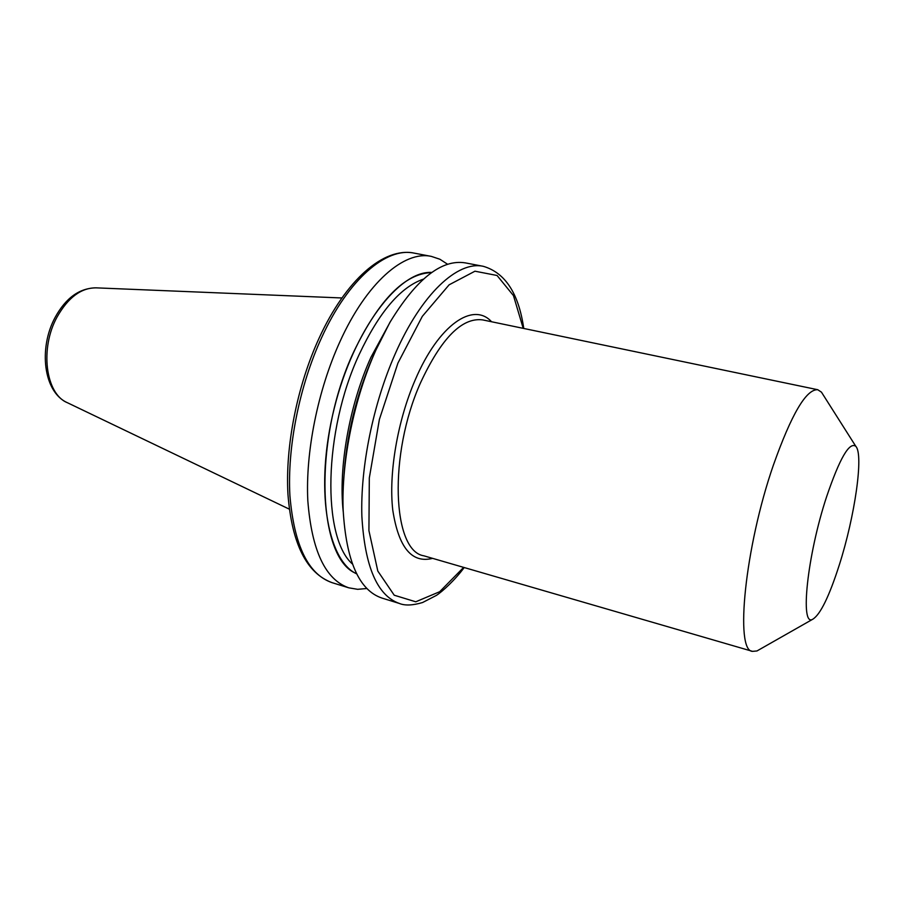 <?xml version="1.0" encoding="UTF-8"?>
<svg xmlns="http://www.w3.org/2000/svg" width="904" height="904" viewBox="0 0 904 904"><rect width="100%" height="100%" fill="white"/><g stroke="black" fill="none" stroke-linecap="round" stroke-linejoin="round"><path stroke-width="1.36" d="M826.584 496.793C807.17 555.553 799.791 627.455 812.741 619.24C820.312 614.641 829.183 596.504 839.341 564.831C854.788 516.579 863.862 454.531 855.817 446.327C849.398 441.547 839.658 458.362 826.584 496.793M823.058 394.686L821.453 392.155L817.736 389.714C806.232 389.082 791.452 414.213 773.383 465.119C744.851 547.406 734.681 651.389 752.546 651.366L756.964 650.959L759.575 649.467M373.194 356.006C356.04 395.443 346.243 436.304 343.791 478.6M483.357 266.33L465.402 262.894C441.627 258.973 416.439 278.861 389.816 322.558L375.985 349.904C354.074 398.54 341.283 461.402 343.147 509.901C346.153 560.977 359.069 590.357 381.895 598.052L399.365 603.454C377.273 595.702 364.764 566.593 361.86 516.105C360.334 467.006 373.194 403.783 395.048 354.21C421.433 293.789 457.853 260.522 483.357 266.33C505.223 272.748 518.693 293.461 523.755 328.457M431.818 272.432C399.082 270.364 353.735 329.485 334.277 408.212C314.524 486.861 326.841 560.344 356.718 573.882M447.649 264.284L439.886 259.245L431.366 256.397C404.348 250.329 366.583 282.624 339.904 341.746C317.79 390.257 305.371 452.316 307.823 500.793C311.744 550.672 325.395 579.679 348.797 587.826L357.656 589.318L366.877 588.504M55.246 317.18C65.879 297.902 79.473 288.127 95.993 287.845C81.134 287.8 68.173 297.484 57.133 316.897C39.55 348.515 45.629 394.054 67.382 402.709C43.381 392.166 38.352 348.13 55.2 317.259M817.736 389.714L482.634 319.892C462.012 317.236 441.321 338.175 420.563 382.72C388.234 454.576 392.347 551.112 423.852 555.813L752.546 651.366M432.598 558.356C411.84 563.655 398.562 547.598 392.777 510.161C388.528 473.549 397.5 420.71 415.286 379.725C438.802 324.513 473.267 301.507 491.55 321.745M423.4 279.144C400.562 286.963 379.138 312.14 359.103 354.65C323.395 431.151 321.971 537.439 352.424 564.006M390.618 321.191L370.911 357.351C349.419 404.879 338.367 467.334 343.204 511.483M373.262 356.108C356.843 393.748 347.147 432.982 344.175 473.82M431.558 272.612C404.89 273.381 378.968 299.732 353.814 351.667C312.603 439.186 317.338 559.305 356.571 573.599M431.366 256.397L414.1 253.109C386.584 246.95 348.402 278.929 321.632 337.621C299.439 385.771 287.167 447.457 289.913 495.72C294.162 545.394 308.185 574.368 332.005 582.639L348.797 587.826M523.213 328.344L513.472 295.619L497.053 275.483L474.962 271.2L449.118 284.816L422.315 316.355L397.929 363.08L379.386 419.445L369.318 477.922L368.922 530.625L377.804 571.057L394.234 595.216L415.75 601.793L439.694 591.713L463.65 567.384M812.741 619.24L756.964 650.959M67.382 402.709L289.303 509.144M95.993 287.845L341.915 297.97M855.817 446.327L821.453 392.155M464.193 567.542C455.175 579.837 442.451 591.544 436.316 595.442L422.597 602.516C412.744 605.454 404.992 605.77 399.365 603.454M414.1 253.109C383.748 246.939 345.87 279.901 319.191 337.96C297.179 385.703 285.122 446.644 287.969 494.522C291.924 543.835 306.603 573.204 332.005 582.639"/></g></svg>
